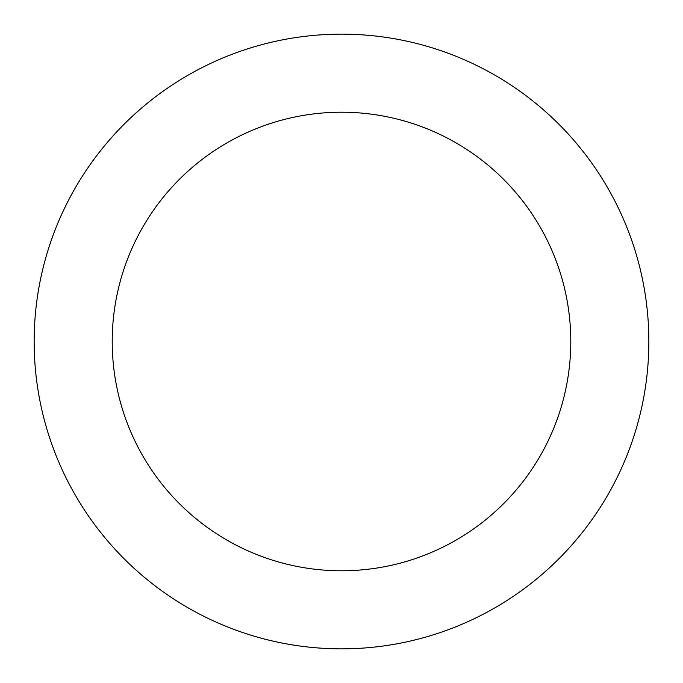 <?xml version="1.0" encoding="UTF-8"?>
<svg xmlns="http://www.w3.org/2000/svg" width="683" height="683" viewBox="0 0 683 683"><rect width="100%" height="100%" fill="white"/><g stroke="black" fill="none" stroke-linecap="round" stroke-linejoin="round"><path stroke-width="1.02" d="M570.783 341.5A229.283 229.283 0 0 0 341.5 112.217A229.283 229.283 0 0 0 112.217 341.5A229.283 229.283 0 0 0 341.5 570.783A229.283 229.283 0 0 0 570.783 341.5M34.15 341.5A307.35 307.35 0 0 1 341.5 34.15A307.35 307.35 0 0 1 648.85 341.5A307.35 307.35 0 0 1 341.5 648.85A307.35 307.35 0 0 1 34.15 341.5"/></g></svg>

